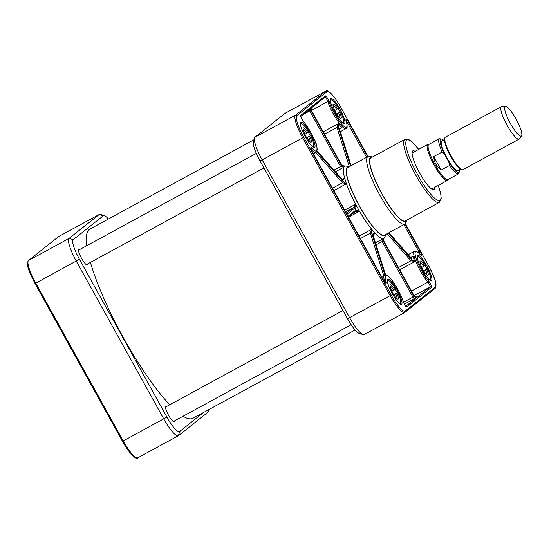 <?xml version="1.0" encoding="UTF-8"?>
<svg xmlns="http://www.w3.org/2000/svg" width="549" height="549" viewBox="0 0 549 549"><rect width="100%" height="100%" fill="white"/><g stroke="black" fill="none" stroke-linecap="round" stroke-linejoin="round"><path stroke-width="0.82" d="M336.002 114.398L340.455 111.852L336.063 114.494M334.924 111.083A12.826 2.69 -118.6 0 1 336.489 114.014M334.808 110.493L338.493 108.242A12.826 2.69 -118.6 0 0 330.992 100.007L330.237 100.419M334.396 111.502L335.048 110.98A8.125 1.702 61.4 0 1 333.01 104.482A8.125 1.702 61.4 0 1 337.704 108.874M336.311 114.906L337.079 114.535L336.407 115.07M306.116 138.156L310.569 135.61L306.177 138.252M305.038 134.841A12.826 2.69 -118.6 0 1 306.603 137.765M304.921 134.251L308.607 132A12.826 2.69 -118.6 0 0 301.106 123.765L300.351 124.177M304.51 135.26L305.162 134.738A8.125 1.702 61.4 0 1 303.123 128.24A8.125 1.702 61.4 0 1 307.817 132.632M306.424 138.664L307.193 138.293L306.52 138.828M422.984 271.309L427.431 268.77L423.039 271.405M421.9 268.001A12.826 2.69 -118.6 0 1 423.471 270.925M421.783 267.411L425.475 265.16A12.826 2.69 -118.6 0 0 417.967 256.925L417.219 257.337M421.378 268.413L422.03 267.898A8.125 1.702 61.4 0 1 419.985 261.393A8.125 1.702 61.4 0 1 424.679 265.791M423.286 271.824L424.061 271.453L423.389 271.988M330.773 102.924A12.826 2.69 -118.6 0 1 330.992 100.007M340.455 111.852A12.826 2.69 -118.6 0 1 343.249 122.537A12.826 2.69 -118.6 0 1 340.689 121.137M333.003 105.477A7.096 1.489 -118.6 0 1 336.647 109.491M338.582 113.121A7.096 1.489 -118.6 0 1 339.749 117.87M337.079 114.535A8.125 1.702 61.4 0 0 340.593 118.412A8.125 1.702 61.4 0 0 339.646 112.497M300.886 126.682A12.826 2.69 -118.6 0 1 301.106 123.765M310.569 135.61A12.826 2.69 -118.6 0 1 313.362 146.295A12.826 2.69 -118.6 0 1 310.803 144.895M303.123 129.235A7.096 1.489 -118.6 0 1 306.761 133.249M308.696 136.873A7.096 1.489 -118.6 0 1 309.869 141.628M307.193 138.293A8.125 1.702 61.4 0 0 310.707 142.17A8.125 1.702 61.4 0 0 309.76 136.255M417.755 259.842A12.826 2.69 -118.6 0 1 417.967 256.925M427.431 268.77A12.826 2.69 -118.6 0 1 430.231 279.455A12.826 2.69 -118.6 0 1 427.664 278.055M419.985 262.395A7.096 1.489 -118.6 0 1 423.629 266.409M425.564 270.033A7.096 1.489 -118.6 0 1 426.731 274.788M424.061 271.453A8.125 1.702 61.4 0 0 427.575 275.33A8.125 1.702 61.4 0 0 426.628 269.408M393.098 295.067L397.551 292.528L393.153 295.163M392.02 291.752A12.826 2.69 -118.6 0 1 393.585 294.683M391.897 291.169L395.589 288.918A12.826 2.69 -118.6 0 0 388.081 280.683L387.333 281.095M391.492 292.171L392.144 291.656A8.125 1.702 61.4 0 1 390.099 285.151A8.125 1.702 61.4 0 1 394.793 289.543M393.4 295.582L394.175 295.211L393.503 295.746M387.869 283.593A12.826 2.69 -118.6 0 1 388.081 280.683M397.551 292.528A12.826 2.69 -118.6 0 1 400.345 303.206A12.826 2.69 -118.6 0 1 397.785 301.806M390.099 286.153A7.096 1.489 -118.6 0 1 393.743 290.167M395.678 293.79A7.096 1.489 -118.6 0 1 396.845 298.546M394.175 295.211A8.125 1.702 61.4 0 0 397.689 299.088A8.125 1.702 61.4 0 0 396.742 293.166M441.204 170.018C436.633 166.759 434.149 162.271 433.751 156.568L442.123 152.011L444.608 154.427L448.856 162.085L449.576 165.462L441.204 170.018L433.751 156.568M443.462 140.112L442.247 139.178L439.358 138.725L428.79 144.476A20.004 4.193 61.4 0 0 434.671 164.055A20.004 4.193 61.4 0 0 447.915 179.619L458.484 173.861A20.004 4.193 61.4 0 1 449.576 165.462M444.69 139.446L441.76 141.038A16.827 3.527 61.4 0 0 446.708 157.501A16.827 3.527 61.4 0 0 457.845 170.588L460.776 168.996M429.016 144.353L428.323 144.325A20.519 4.303 61.4 0 0 427.781 144.442A20.519 4.303 61.4 0 0 433.813 164.522A20.519 4.303 61.4 0 0 447.394 180.484A20.519 4.303 61.4 0 0 447.792 180.093L448.142 179.496M516.039 119.058A16.827 3.527 61.4 0 0 505.547 106.417A16.827 3.527 61.4 0 0 510.138 122.969A16.827 3.527 61.4 0 0 521.55 135.823A16.827 3.527 61.4 0 0 516.039 119.058M505.547 106.417L501.772 106.609A18.467 3.87 61.4 0 0 501.388 106.712L445.314 137.236A18.467 3.87 61.4 0 0 444.683 139.082L444.711 140.798A16.827 3.527 61.4 0 0 450.228 155.58A16.827 3.527 61.4 0 0 459.643 168.241L461.078 169.202A18.467 3.87 61.4 0 0 462.972 169.668L519.045 139.151A18.467 3.87 61.4 0 0 519.34 138.883L521.55 135.823M444.683 139.082A18.467 3.87 61.4 0 0 450.743 155.305A18.467 3.87 61.4 0 0 461.078 169.202M501.388 106.712A18.467 3.87 61.4 0 0 506.816 124.781A18.467 3.87 61.4 0 0 519.045 139.151M412.086 152.533A21.034 4.406 -118.6 0 1 412.306 152.299A21.034 4.406 -118.6 0 1 412.436 152.21A21.034 4.406 -118.6 0 1 413.534 152.197M433.154 188.238A21.034 4.406 -118.6 0 1 432.543 189.151A21.034 4.406 -118.6 0 1 432.084 189.268M415.058 151.366A22.056 4.625 61.4 0 0 412.69 150.92A22.056 4.625 61.4 0 0 412.203 151.75A22.056 4.625 61.4 0 0 419.312 172.413A22.056 4.625 61.4 0 0 432.804 189.597A22.056 4.625 61.4 0 0 434.671 187.408M203.617 412.45L179.598 431.541A19.489 4.083 -118.6 0 1 166.917 417.082L79.433 259.272A19.489 4.083 -118.6 0 1 73.237 239.659L103.294 215.764A19.489 4.083 -118.6 0 1 104.406 215.661L100.446 214.391A22.571 4.728 61.4 0 0 99.307 214.419A22.571 4.728 61.4 0 0 99.163 214.515L69.105 238.403A22.571 4.728 61.4 0 0 76.284 261.118L163.76 418.928A22.571 4.728 61.4 0 0 178.301 435.769A22.571 4.728 61.4 0 0 178.452 435.673L208.503 411.777A22.571 4.728 61.4 0 0 209.004 410.926L209.45 409.279M104.406 215.661A19.489 4.083 -118.6 0 1 108.414 218.996M254.057 139.721L89.954 229.043A107.714 22.578 61.4 0 0 86.735 245.705M90.42 262.388A107.714 22.578 61.4 0 0 169.751 404.778M183.037 416.238A107.714 22.578 61.4 0 0 192.946 418.263L355.093 330.004M174.589 420.836A8.976 1.88 -118.6 0 1 174.342 421.838A8.976 1.88 -118.6 0 1 174.287 421.872A8.976 1.88 -118.6 0 1 168.344 414.886A8.976 1.88 -118.6 0 1 165.702 406.102A8.976 1.88 -118.6 0 1 166.738 406.418M87.607 263.918A8.976 1.88 -118.6 0 1 87.366 264.92A8.976 1.88 -118.6 0 1 87.305 264.954A8.976 1.88 -118.6 0 1 81.362 257.975A8.976 1.88 -118.6 0 1 78.727 249.191A8.976 1.88 -118.6 0 1 79.763 249.5M311.304 108.064L311.18 110.068L311.317 108.05M254.997 137.223L285.055 113.327A22.571 4.728 -118.6 0 1 285.199 113.231L325.729 91.175A22.571 4.728 61.4 0 0 325.584 91.271L295.527 115.16A22.571 4.728 61.4 0 0 302.705 137.874L390.181 295.691A22.571 4.728 61.4 0 0 404.73 312.525A22.571 4.728 61.4 0 0 404.874 312.429A1.023 1.002 51.5 0 0 405.258 311.05A21.541 4.516 -118.6 0 1 391.231 295.074L303.755 137.264A21.541 4.516 -118.6 0 1 296.906 115.578A1.023 1.002 -128.5 0 0 295.527 115.16L254.997 137.223A22.571 4.728 -118.6 0 0 254.503 138.073A22.571 4.728 -118.6 0 0 262.175 159.937L260.048 160.967L347.524 318.777A19.489 4.083 61.4 0 0 359.101 333.339L363.061 334.609A22.571 4.728 -118.6 0 1 349.651 317.747L262.175 159.937L303.755 137.264M309.76 109.292L309.753 110.98L340.476 166.409L343.894 167.164L341.526 165.791L310.803 110.363L310.514 108.695M303.041 114.631L311.18 110.068L341.965 165.599L345.225 166.107M311.194 110.047L341.965 165.592L349.521 166.601M254.503 138.073L253.418 142.081A19.489 4.083 61.4 0 0 260.048 160.967M439.221 202.457A35.905 7.528 61.4 0 1 415.442 174.52A35.905 7.528 61.4 0 1 404.887 139.384L370.966 157.844A35.905 7.528 61.4 0 0 381.521 192.98A35.905 7.528 61.4 0 0 405.299 220.918L439.221 202.457L441.183 198.409L440.874 194.531L438.301 185.432M404.764 224.129A38.471 8.063 61.4 0 1 379.29 194.195A38.471 8.063 61.4 0 1 367.981 156.554L347.716 167.582A38.471 8.063 61.4 0 0 359.025 205.223A38.471 8.063 61.4 0 0 384.499 235.157L404.764 224.129L407.035 219.971M417.583 255.395A14.363 3.013 61.4 0 0 417.267 255.937A14.363 3.013 61.4 0 0 421.893 269.387A14.363 3.013 61.4 0 0 430.677 280.58A14.363 3.013 61.4 0 0 427.788 267.644A14.363 3.013 61.4 0 0 417.583 255.395M330.601 98.477A14.363 3.013 61.4 0 0 330.285 99.019A14.363 3.013 61.4 0 0 334.917 112.47A14.363 3.013 61.4 0 0 343.701 123.662A14.363 3.013 61.4 0 0 340.812 110.733A14.363 3.013 61.4 0 0 330.601 98.477M387.697 279.153A14.363 3.013 61.4 0 0 387.381 279.695A14.363 3.013 61.4 0 0 392.013 293.145A14.363 3.013 61.4 0 0 400.797 304.338A14.363 3.013 61.4 0 0 397.901 291.402A14.363 3.013 61.4 0 0 387.697 279.153M300.715 122.235A14.363 3.013 61.4 0 0 300.399 122.777A14.363 3.013 61.4 0 0 305.031 136.227A14.363 3.013 61.4 0 0 313.815 147.42A14.363 3.013 61.4 0 0 310.926 134.484A14.363 3.013 61.4 0 0 300.715 122.235M386.304 234.176L383.964 238.369L383.579 240.675L414.365 296.213C415.106 297.215 416.19 297.359 417.631 296.638L417.322 296.803M414.358 296.199L413.987 296.508L383.264 241.086L383.463 238.554L382.125 241.533L412.937 297.126C413.678 298.141 414.776 298.354 416.231 297.75L413.987 296.508L403.529 302.245M355.615 211.324L359.485 211.235L355.985 209.958L348.093 216.231M347.002 214.254L354.887 207.982L355.608 204.235L353.529 207.556L346.419 213.204M384.883 274.898L371.721 233.256L371.687 229.29L370.355 233.147L383.724 275.461M371.721 233.256A1.023 0.666 167 0 0 370.355 233.147L360.46 238.541M387.299 280.539A13.334 2.793 -118.6 0 1 387.313 280.532A13.334 2.793 -118.6 0 1 387.395 280.47A13.334 2.793 -118.6 0 1 388.431 280.608M395.28 289.165A13.334 2.793 -118.6 0 1 397.202 292.713M400.592 302.959A13.334 2.793 -118.6 0 1 400.152 303.899A13.334 2.793 -118.6 0 1 400.036 303.947M372.874 234.67A1.023 0.666 167 0 0 372.867 234.643L375.372 233.49C373.787 233.243 372.922 233.558 372.764 234.437L385.528 274.843M315.867 152.526L342.452 182.81L346.446 183.764L343.008 181.499L316.842 151.682M332.557 188.197L342.452 182.81A1.023 0.721 -46 0 0 343.077 181.568M417.185 256.781A13.334 2.793 -118.6 0 1 417.199 256.774A13.334 2.793 -118.6 0 1 417.281 256.712A13.334 2.793 -118.6 0 1 418.311 256.857M425.166 265.407A13.334 2.793 -118.6 0 1 427.088 268.955M430.478 279.201A13.334 2.793 -118.6 0 1 430.032 280.141A13.334 2.793 -118.6 0 1 429.922 280.189M405.327 223.752L428.46 265.483A21.541 4.516 -118.6 0 1 435.309 287.161A1.023 1.002 51.5 0 1 435.069 288.445L404.73 312.525L364.2 334.581A22.571 4.728 -118.6 0 1 363.061 334.609M372.901 234.897A1.023 0.679 162.5 0 0 372.888 234.704L372.867 234.643A1.023 0.666 167 0 0 372.764 234.437M339.351 128.665L339.392 128.85A1.023 0.679 -17.5 0 1 339.488 129.022L340.023 128.24L341.849 127.594L339.351 128.665A1.023 0.652 -8.6 0 1 339.46 128.885A1.023 0.652 -8.6 0 1 339.46 128.891A1.023 0.652 -8.6 0 1 339.467 128.96M330.203 99.87A13.334 2.793 -118.6 0 1 330.217 99.856A13.334 2.793 -118.6 0 1 330.306 99.801A13.334 2.793 -118.6 0 1 331.335 99.939M338.184 108.489A13.334 2.793 -118.6 0 1 340.112 112.037M343.496 122.283A13.334 2.793 -118.6 0 1 343.056 123.23A13.334 2.793 -118.6 0 1 342.94 123.271M324.521 134.086L337.004 127.608A1.023 0.679 -17.5 0 1 338.356 127.67L338.349 123.6L336.935 127.327A1.023 0.652 -8.6 0 1 338.308 127.478M411.503 259.519L411.366 259.389A1.023 0.734 138.7 0 1 410.714 260.597L414.838 261.592L411.503 259.519A1.023 0.7 129.3 0 1 410.913 260.789L398.499 267.548M410.57 257.447A1.023 0.734 138.7 0 1 410.858 257.783L413.123 256.177L410.92 257.762M300.317 123.628A13.334 2.793 -118.6 0 1 300.33 123.614A13.334 2.793 -118.6 0 1 300.42 123.559A13.334 2.793 -118.6 0 1 301.449 123.697M308.298 132.247A13.334 2.793 -118.6 0 1 310.226 135.795M313.609 146.041A13.334 2.793 -118.6 0 1 313.17 146.981A13.334 2.793 -118.6 0 1 313.06 147.029M351.092 165.743L339.488 129.022A1.023 0.679 -17.5 0 1 339.508 129.221M340.476 166.409L341.526 165.791A43.09 9.031 61.4 0 1 341.903 165.489M334.012 170.142L341.595 165.901M317.137 150.989L342.501 179.894A1.023 0.734 -41.3 0 0 342.212 179.564M342.363 182.707A1.023 0.734 -41.3 0 0 343.008 181.499A43.09 9.031 61.4 0 1 342.501 179.894L342.562 179.955A1.023 0.721 -46 0 0 342.411 179.715M342.562 179.955C343.358 180.223 344.051 179.592 344.648 178.061L342.48 179.798M348.512 216.985L355.718 211.255A1.023 1.002 -128.5 0 0 355.958 209.972A43.09 9.031 61.4 0 1 354.867 208.002A1.023 1.002 -128.5 0 0 353.487 207.584M354.887 207.982A1.023 0.988 -126.3 0 0 353.529 207.556L345.657 211.839M355.718 211.255A1.023 0.988 -126.3 0 0 355.985 209.958M385.57 274.843L372.888 234.704A1.023 0.679 162.5 0 0 372.792 234.533A43.09 9.031 61.4 0 1 371.748 233.346A1.023 0.679 162.5 0 0 370.397 233.291M417.535 296.693C417.775 297.304 416.725 297.139 414.378 296.192L383.655 240.771A43.09 9.031 61.4 0 1 383.264 241.086L382.214 241.697M383.202 240.97L376.086 244.82M383.6 240.654L383.943 238.383A41.038 8.599 -118.6 0 1 383.463 238.554L375.475 242.905M459.465 169.71A18.982 3.98 -118.6 0 1 448.856 162.085M439.358 138.725A20.004 4.193 61.4 0 0 442.123 152.011M444.608 154.427A18.982 3.98 -118.6 0 1 443.379 140.16M418.64 149.417A34.367 7.206 61.4 0 0 406.953 150.158A34.367 7.206 61.4 0 0 431.288 194.868A34.367 7.206 61.4 0 0 438.26 185.459M209.162 409.437L208.503 411.777M179.598 431.541L178.452 435.673M166.917 417.082L122.502 441.348L35.054 283.531M79.433 259.272L35.754 283.174A22.571 4.728 -118.6 0 1 28.575 260.466L58.633 236.571A22.571 4.728 -118.6 0 1 58.777 236.475L99.307 214.419M73.237 239.659L69.105 238.403L28.575 260.466A1.023 1.002 -128.5 0 0 28.438 260.555C25.501 264.941 30.044 273.519 35.026 283.538L35.754 283.174L123.23 440.991A22.571 4.728 -118.6 0 0 137.778 457.825L178.301 435.769M103.294 215.764L99.163 214.515L58.633 236.571A1.023 1.002 -128.5 0 0 58.489 236.667L58.777 236.475M285.055 113.327L325.584 91.271A1.023 1.002 -128.5 0 1 326.957 91.69A21.541 4.516 -118.6 0 1 340.984 107.666L368.056 156.513L340.977 107.652M296.906 115.578L326.957 91.69M300.831 116.388L325.029 97.159A1.023 1.002 -128.5 0 0 325.269 95.876L300.783 115.338A4.104 0.858 61.4 0 0 301.367 118.028A4.104 0.858 61.4 0 0 303.659 121.809A18.467 3.87 -118.6 0 1 316.176 144.476A18.467 3.87 -118.6 0 1 311.962 148.086A4.104 0.858 61.4 0 0 310.823 147.949A4.104 0.858 61.4 0 0 312.237 151.586L383.504 280.155A4.104 0.858 61.4 0 0 385.748 283.119A4.104 0.858 61.4 0 0 386.091 281.809A18.467 3.87 -118.6 0 1 390.504 278.563A18.467 3.87 -118.6 0 1 403.083 301.175A4.104 0.858 61.4 0 0 405.107 305.182A4.104 0.858 61.4 0 0 406.946 306.864L431.432 287.401A4.104 0.858 61.4 0 0 430.848 284.711A4.104 0.858 61.4 0 0 428.556 280.93A18.467 3.87 -118.6 0 1 416.039 258.263A18.467 3.87 -118.6 0 1 420.253 254.654A4.104 0.858 61.4 0 0 421.392 254.791A4.104 0.858 61.4 0 0 419.978 251.154L404.942 224.026M303.405 121.501A1.023 0.721 139.1 0 1 303.556 121.617C301.813 119.064 300.9 117.246 300.811 116.182L300.536 116.621A1.023 1.002 -128.5 0 0 300.783 115.338M335.432 171.768L343.894 167.164A41.038 8.599 -118.6 0 1 344.731 166.285M406.418 220.307A36.419 7.631 -118.6 0 1 381.425 193.028A36.419 7.631 -118.6 0 1 372.092 157.234M435.309 287.161L405.258 311.05M367.645 156.733L348.711 122.592A4.104 0.858 61.4 0 0 346.467 119.62A4.104 0.858 61.4 0 0 346.124 120.931A18.467 3.87 -118.6 0 1 341.711 124.177A18.467 3.87 -118.6 0 1 329.132 101.565A4.104 0.858 61.4 0 0 327.108 97.564A4.104 0.858 61.4 0 0 325.269 95.876M385.659 234.526A38.986 8.173 -118.6 0 1 361.764 210.294A38.986 8.173 -118.6 0 1 346.68 167.96A38.986 8.173 -118.6 0 1 348.876 166.951M420.253 254.654A1.023 0.748 -41.7 0 0 420.136 254.448C417.068 251.298 415.14 250.248 414.344 251.312A19.489 4.083 61.4 0 0 416.849 263.849A19.489 4.083 61.4 0 0 427.897 282.131A3.074 0.645 -118.6 0 1 429.62 284.972A3.074 0.645 -118.6 0 1 430.052 286.983L405.924 306.17M406.095 306.328A1.023 1.002 51.5 0 1 406.946 306.864M414.09 295.671L430.052 286.983A1.023 1.002 51.5 0 1 431.432 287.401M343.894 167.164A41.038 8.599 61.4 0 0 344.648 178.061L342.151 179.42M333.888 190.599L346.446 183.764A41.038 8.599 -118.6 0 1 344.648 178.061M346.446 183.764A41.038 8.599 61.4 0 0 355.608 204.235L344.724 210.15M348.608 217.157L359.485 211.235A41.038 8.599 -118.6 0 1 355.608 204.235M359.485 211.235A41.038 8.599 61.4 0 0 371.687 229.29L359.121 236.125M372.922 234.821L375.372 233.49A41.038 8.599 -118.6 0 1 371.687 229.29M375.372 233.49A41.038 8.599 61.4 0 0 383.463 238.554M404.483 304.146L417.446 296.741M340.984 107.666L340.998 107.652C334.204 95.416 327.458 88.897 325.729 91.175M435.069 288.445C437.999 284.059 433.463 275.481 428.474 265.462L405.347 223.731M346.254 121.205A3.074 0.645 -118.6 0 1 347.661 123.202L348.711 122.592M346.886 123.628L347.661 123.202L366.574 157.316M403.872 224.61L418.928 251.771L419.978 251.154M419.951 254.249A3.074 0.645 -118.6 0 0 418.928 251.771L417.94 252.307M391.231 295.074L347.524 318.777M383.504 280.155L312.237 151.586M405.546 306.459L406.205 306.411C405.457 305.903 404.455 304.215 403.179 301.339C399.343 290.037 388.534 272.359 384.458 275.07A19.489 4.083 61.4 0 0 384.732 281.74A1.023 0.693 -17.2 0 1 386.091 281.809M384.835 282.138A3.074 0.645 -118.6 0 0 384.732 281.74L384.588 281.815M311.146 149.122A3.074 0.645 -118.6 0 1 311.324 149.307A1.023 0.748 -41.7 0 0 311.962 148.086M311.228 149.355L311.324 149.307A19.489 4.083 61.4 0 0 316.114 152.389C317.898 148.704 316.951 143.632 313.259 137.181C310.206 130.868 306.973 125.68 303.556 121.617A1.023 0.721 139.1 0 1 303.659 121.809M324.939 97.221A3.074 0.645 -118.6 0 1 326.339 98.628A3.074 0.645 -118.6 0 1 327.78 101.517A19.489 4.083 61.4 0 0 337.196 120.265A19.489 4.083 61.4 0 0 346 128.631C347.435 128.891 347.51 126.38 346.227 121.109A1.023 0.693 162.8 0 0 346.124 120.931M346.241 121.315A1.023 0.693 162.8 0 0 346.227 121.109L346.076 120.389L345.678 120.91M311.407 110.431L327.78 101.517A1.023 0.673 -17.9 0 1 329.132 101.565M339.46 128.891L341.849 127.594A19.489 4.083 -118.6 0 1 338.349 123.6L323.258 131.808M350.488 166.073L338.356 127.67A21.541 4.516 61.4 0 0 339.392 128.85L351.058 165.764M411.524 291.045L427.897 282.131A1.023 0.721 -40.9 0 0 428.556 280.93M419.889 254.88L420.541 254.832L420.136 254.448A1.023 0.748 -41.7 0 0 419.937 254.311M399.747 269.799L414.838 261.592A19.489 4.083 -118.6 0 1 413.123 256.177L410.679 257.502M388.905 232.762L410.858 257.783A21.541 4.516 61.4 0 0 411.366 259.389L388.294 233.092M387.134 233.723L410.714 260.597M337.004 127.608L349.288 166.484M86.268 264.645L263.918 167.953M78.425 250.227L256.308 153.404M173.251 421.563L351.14 324.733M165.4 407.145L342.94 310.514M343.249 122.537L342.501 122.942M313.362 146.295L312.614 146.7M430.231 279.455L429.483 279.86M400.345 303.206L399.597 303.618M459.547 169.662L459.671 171.158L458.484 173.861M431.692 189.034L447.394 180.484M412.073 152.993L427.781 144.442M35.026 283.538L122.502 441.348C129.303 453.584 136.042 460.103 137.778 457.825M28.438 260.555L58.489 236.667M404.887 139.384L409.355 139.926L412.436 142.294L418.688 149.39M367.981 156.554L372.702 156.904M384.458 275.07L381.576 276.634M316.114 152.389L313.5 153.816M346 128.631L340.339 131.712M414.344 251.312L408.181 254.661M411.407 257.55L410.748 257.584L388.946 232.742M383.518 280.134L385.425 282.742L384.774 282.79M312.251 151.565L310.96 148.299L310.569 148.82M342.844 179.626L342.391 179.701L317.15 150.934"/></g></svg>
